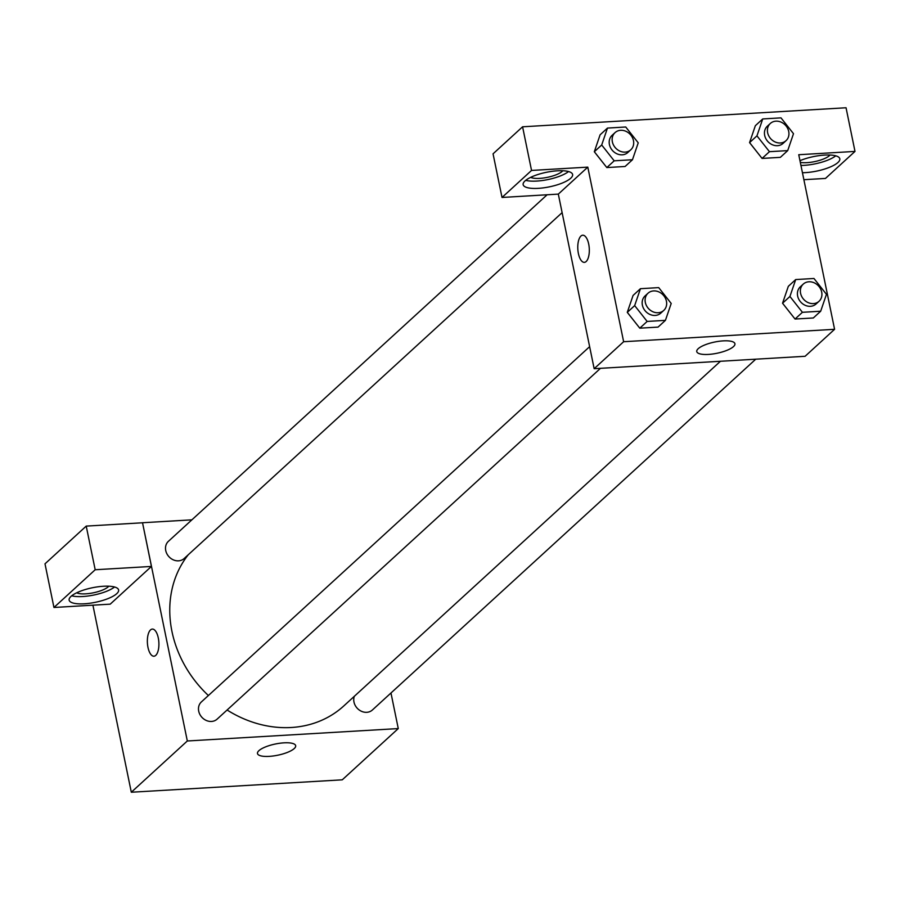 <?xml version="1.0" encoding="UTF-8"?>
<svg xmlns="http://www.w3.org/2000/svg" width="900" height="900" viewBox="0 0 900 900"><rect width="100%" height="100%" fill="white"/><g stroke="black" fill="none" stroke-linecap="round" stroke-linejoin="round"><path stroke-width="1.35" d="M390.971 692.989L398.272 728.572L342.259 779.827L131.31 792.236L92.914 605.183M155.745 655.38A13.601 5.737 86.6 0 1 153.934 656.224A13.601 5.737 86.6 0 1 147.409 642.994A13.601 5.737 86.6 0 1 152.336 629.077A13.601 5.737 86.6 0 1 158.648 640.091A13.601 5.737 86.6 0 1 155.745 655.38M151.436 566.438L110.216 604.159L53.955 607.477L95.186 569.745L151.436 566.438L142.526 522.743L191.88 519.84M398.272 728.572L187.324 740.981L131.31 792.236M187.324 740.981L142.526 522.743M152.336 629.077A13.601 5.737 -93.4 0 0 147.409 642.994A13.601 5.737 -93.4 0 0 153.934 656.224M84.296 603.799A25.256 7.425 -11.6 0 1 69.142 600.109A25.256 7.425 -11.6 0 1 92.385 587.756A25.256 7.425 -11.6 0 1 118.609 589.95A25.256 7.425 -11.6 0 1 84.296 603.799M71.707 595.789A25.256 7.425 168.4 0 0 82.8 596.52A25.256 7.425 168.4 0 0 114.547 586.991M108.81 586.204A17.482 5.141 -11.6 0 1 108.203 586.822A17.482 5.141 -11.6 0 1 92.531 592.965A17.482 5.141 -11.6 0 1 76.68 592.796M95.186 569.745L86.22 526.106L142.481 522.788M53.955 607.477L45 563.827L86.22 526.106M269.19 756.371A19.485 5.726 -11.6 0 1 257.49 753.525A19.485 5.726 -11.6 0 1 275.434 743.996A19.485 5.726 -11.6 0 1 295.673 745.695A19.485 5.726 -11.6 0 1 269.19 756.371M354.319 696.308A11.655 9.99 47.5 0 0 353.97 702.023A11.655 9.99 47.5 0 0 361.62 711.36A11.655 9.99 47.5 0 0 372.386 709.999L755.741 359.19M547.076 194.816L168.412 541.316A11.655 9.99 47.5 0 0 165.735 550.541A11.655 9.99 47.5 0 0 173.385 559.879A11.655 9.99 47.5 0 0 184.151 558.517L562.118 212.636M589.635 346.657L201.386 701.933A11.655 9.99 47.5 0 0 198.709 711.158A11.655 9.99 47.5 0 0 206.359 720.495A11.655 9.99 47.5 0 0 217.125 719.134L600.48 368.325M188.28 554.738A108.776 93.285 47.5 0 0 171.956 631.451A108.776 93.285 47.5 0 0 208.395 695.531M227.093 710.01A108.776 93.285 47.5 0 0 343.834 705.904L720.45 361.26M803.88 179.696L825.469 178.436L855 151.414L798.75 154.721L834.581 329.31L805.106 356.287L594.158 368.696L558.315 194.107L502.02 197.46L531.54 170.438L587.801 167.13L558.315 194.107M502.02 197.46L493.054 153.821L522.585 126.799L846.045 107.764L855 151.414M562.804 170.752A17.482 5.141 -11.6 0 1 562.207 171.371A17.482 5.141 -11.6 0 1 546.525 177.514A17.482 5.141 -11.6 0 1 530.674 177.345M525.712 180.338A25.256 7.425 168.4 0 0 536.805 181.069A25.256 7.425 168.4 0 0 568.553 171.54M538.301 188.347A25.256 7.425 -11.6 0 1 523.148 184.657A25.256 7.425 -11.6 0 1 546.379 172.305A25.256 7.425 -11.6 0 1 572.614 174.499A25.256 7.425 -11.6 0 1 538.301 188.347M830.014 155.025A17.482 5.141 -11.6 0 1 829.406 155.655A17.482 5.141 -11.6 0 1 800.314 162.382M800.944 165.454A25.256 7.425 168.4 0 0 804.004 165.352A25.256 7.425 168.4 0 0 835.751 155.824M799.965 160.684A25.256 7.425 -11.6 0 1 825.356 155.047A25.256 7.425 -11.6 0 1 839.812 158.782A25.256 7.425 -11.6 0 1 805.5 172.62A25.256 7.425 -11.6 0 1 802.44 172.721M531.54 170.438L522.585 126.799M632.464 159.739L614.194 160.819L601.695 144.99L607.466 128.081L625.736 127.001L638.235 142.83L632.464 159.739L625.095 166.489L606.825 167.558L594.304 151.74M665.426 320.355L658.058 327.105L639.788 328.174L627.278 312.356L633.071 295.447L640.44 288.697L658.71 287.618L671.209 303.457L665.426 320.355L647.156 321.435L634.669 305.606L640.44 288.697M820.688 311.22L802.418 312.3L789.93 296.471L795.701 279.562L813.971 278.483L826.459 294.322L820.688 311.22L813.319 317.97L795.049 319.039L782.539 303.221M787.714 150.604L780.345 157.354L762.075 158.422L749.565 142.605L755.359 125.685L762.727 118.946L780.998 117.866L793.496 133.695L787.714 150.604L769.455 151.684L756.956 135.855L762.727 118.946M834.581 329.31L623.633 341.719L587.801 167.13M698.209 348.694A19.485 5.726 -11.6 0 1 719.044 341.291A19.485 5.726 -11.6 0 1 734.929 343.733A19.485 5.726 -11.6 0 1 716.996 353.261A19.485 5.726 -11.6 0 1 696.758 351.574A19.485 5.726 -11.6 0 1 698.209 348.694M623.633 341.719L594.158 368.696M586.159 261.517A13.601 5.737 86.6 0 1 584.347 262.361A13.601 5.737 86.6 0 1 577.822 249.12A13.601 5.737 86.6 0 1 582.75 235.215A13.601 5.737 86.6 0 1 589.061 246.229A13.601 5.737 86.6 0 1 586.159 261.517M582.75 235.215A13.601 5.737 -93.4 0 0 577.822 249.12A13.601 5.737 -93.4 0 0 584.347 262.361M803.273 284.096L800.325 286.796A11.655 9.99 47.5 0 0 800.82 302.141A11.655 9.99 47.5 0 0 816.064 303.986L819.011 301.298A11.655 9.99 47.5 0 0 821.689 292.072A11.655 9.99 47.5 0 0 814.039 282.735A11.655 9.99 47.5 0 0 803.273 284.096A11.655 9.99 47.5 0 0 803.768 299.441A11.655 9.99 47.5 0 0 819.011 301.298M789.93 296.471L782.561 303.21L788.332 286.312L795.701 279.562M813.319 317.97L795.049 319.039L782.561 303.21M802.418 312.3L795.049 319.039M648.011 293.231L645.064 295.931A11.655 9.99 47.5 0 0 645.559 311.276A11.655 9.99 47.5 0 0 660.803 313.121L663.75 310.433A11.655 9.99 47.5 0 0 666.428 301.207A11.655 9.99 47.5 0 0 658.778 291.87A11.655 9.99 47.5 0 0 648.011 293.231A11.655 9.99 47.5 0 0 648.506 308.576A11.655 9.99 47.5 0 0 663.75 310.433M634.669 305.606L627.3 312.345L639.788 328.174L658.058 327.105M647.156 321.435L639.788 328.174M770.31 123.48L767.363 126.18A11.655 9.99 47.5 0 0 767.846 141.525A11.655 9.99 47.5 0 0 783.09 143.37L786.038 140.67A11.655 9.99 47.5 0 0 788.715 131.456A11.655 9.99 47.5 0 0 781.065 122.119A11.655 9.99 47.5 0 0 770.31 123.48A11.655 9.99 47.5 0 0 770.805 138.825A11.655 9.99 47.5 0 0 786.038 140.67M756.956 135.855L749.587 142.594L762.075 158.422L780.345 157.354M769.455 151.684L762.075 158.422M615.049 132.615L612.101 135.315A11.655 9.99 47.5 0 0 612.596 150.66A11.655 9.99 47.5 0 0 627.829 152.505L630.776 149.805A11.655 9.99 47.5 0 0 633.465 140.591A11.655 9.99 47.5 0 0 625.804 131.254A11.655 9.99 47.5 0 0 615.049 132.615A11.655 9.99 47.5 0 0 615.544 147.96A11.655 9.99 47.5 0 0 630.776 149.805M601.695 144.99L594.326 151.729L600.097 134.82L607.466 128.081M625.095 166.489L606.825 167.558L594.326 151.729M614.194 160.819L606.825 167.558"/></g></svg>
